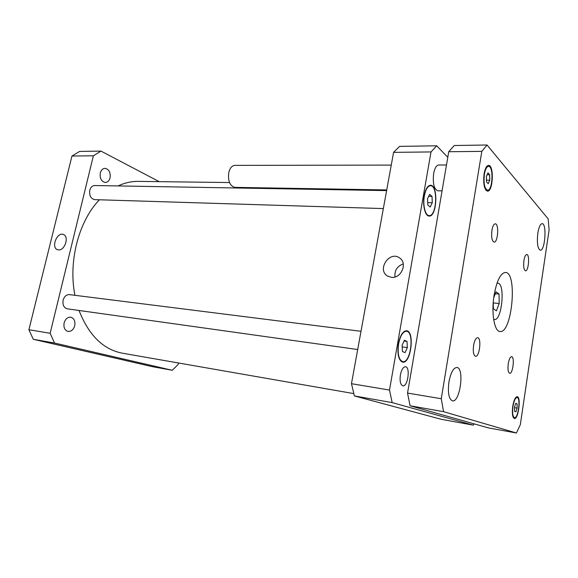 <?xml version="1.0" encoding="UTF-8"?>
<svg xmlns="http://www.w3.org/2000/svg" width="578" height="578" viewBox="0 0 578 578"><rect width="100%" height="100%" fill="white"/><g stroke="black" fill="none" stroke-linecap="round" stroke-linejoin="round"><path stroke-width="0.87" d="M493.72 297.778L496.04 291.811L499.038 294.058L499.219 303.508L496.423 310.848L493.381 308.768L493.251 302.323M499.219 303.508L493.258 302.944M499.038 294.058L495.295 293.732M496.972 283.307L497.781 283.206C505.497 283.104 501.964 321.021 494.407 319.497L493.626 319.244M494.06 295.416C496.762 280.698 500.562 273.04 505.454 272.44C517.772 272.339 512.043 333.867 499.956 331.49C494.342 331.461 491.148 312.987 494.06 295.416M523.928 260.555C524.6 256.704 525.547 254.688 526.768 254.508C529.932 254.334 528.603 271.393 525.503 270.807C523.82 269.875 523.3 266.458 523.928 260.555M491.914 230.34C492.666 226.2 493.785 224.026 495.259 223.823C499.204 223.585 497.961 242.724 494.082 242.11C491.914 241.019 491.192 237.096 491.914 230.34M473.592 345.398C474.524 340.456 475.875 337.884 477.638 337.704C481.763 337.776 479.552 357.247 475.521 356.301C473.505 355.289 472.862 351.655 473.592 345.398M508.264 363.721C509.074 359.22 510.186 356.879 511.617 356.698C514.897 356.742 512.874 374.118 509.68 373.294C508.105 372.427 507.636 369.234 508.264 363.721M386.733 189.938L234.892 187.373C229.878 185.964 227.833 181.044 228.751 172.612C229.907 168.046 231.951 165.633 234.892 165.38L391.255 165.091M442.054 190.87L437.813 190.798C434.013 189.172 432.626 183.407 433.645 173.501C434.714 168.133 436.376 165.301 438.644 165.005L446.476 164.99M537.829 233.158C538.855 227.118 540.285 223.946 542.121 223.65C547.041 223.296 545.105 251.062 540.285 250.216C537.619 248.663 536.803 242.977 537.829 233.158M448.94 381.899C450.782 372.564 453.434 367.752 456.895 367.464C464.669 367.854 460.052 402.779 452.437 400.857C448.803 399.066 447.632 392.751 448.94 381.899M514.572 411.363L514.514 407.078L515.771 403.314L517.079 403.841L517.137 408.09L515.887 411.847L514.572 411.363M517.137 408.09L514.521 407.656M517.079 403.841L515.67 403.61M486.51 181.875L486.387 176.427L487.969 172.873L489.653 174.758L489.768 180.155L488.208 183.717L486.51 181.875M489.768 180.155L486.474 180.126M489.653 174.758L487.131 174.744M512.961 406.486C512.209 412.945 512.708 416.673 514.471 417.67C518.184 418.747 520.937 397.657 517.108 397.52C515.366 397.751 513.979 400.742 512.961 406.486M512.729 406.399C513.828 400.193 515.323 396.963 517.209 396.71C521.342 396.869 518.372 419.635 514.355 418.479C512.462 417.395 511.913 413.371 512.729 406.399M484.378 174.216C483.446 183.385 484.501 188.71 487.55 190.213C492.752 190.827 493.778 165.864 488.504 166.348C486.676 166.623 485.296 169.246 484.378 174.216M484.082 173.884C485.072 168.516 486.553 165.684 488.533 165.395C494.226 164.875 493.121 191.824 487.5 191.159C484.212 189.548 483.071 183.79 484.082 173.884M549.1 229.899L520.337 424.642L516.429 433.001L443.55 411.666L441.274 398.726L481.821 151.357L487.023 144.999L548.161 218.867L549.1 229.899M487.023 144.999L454.257 145.519L448.738 151.732L407.541 393.083L410.077 405.763L488.417 427.901L516.429 433.001M410.077 405.763L443.55 411.666M407.541 393.083L441.274 398.726M448.738 151.732L481.821 151.357M58.472 249.891L57.497 249.674C50.785 247.586 57.049 231.605 63.428 234.516C69.439 236.402 64.808 250.845 58.472 249.891M403.271 263.908C397.151 266.198 394.398 270.547 394.998 276.978M391.465 277.346L387.52 276.038C376.618 269.724 389.572 250.325 399.636 257.969C407.844 263.077 401.262 278.697 391.465 277.346M357.688 349.531L67.323 308.825C63.833 307.778 62.431 304.888 63.132 300.163C64.303 296.398 66.405 294.542 69.432 294.614L361.004 331.302M383.337 208.586L94.727 199.641C90.804 198.702 89.157 195.588 89.778 190.285C90.667 187.25 92.314 185.668 94.727 185.531L386.61 190.603M400.388 374.934C401.515 369.602 403.213 366.871 405.496 366.741C410.59 367.059 407.815 387.079 402.83 385.858C400.424 384.775 399.608 381.133 400.388 374.934M407.006 341.41L407.331 347.573L405.07 352.631L402.454 351.54L402.115 345.319L404.405 340.247L407.006 341.41L404.051 341.027M407.331 347.573L402.194 346.887M432.019 196.433L432.286 202.734L430.198 207.018L427.814 205.002L427.539 198.637L429.656 194.353L432.019 196.433L428.666 196.361M432.286 202.734L427.713 202.618M398.618 343.809C397.375 353.96 398.748 359.913 402.736 361.662C410.799 363.439 414.693 331.591 406.486 331.245C402.96 331.461 400.337 335.652 398.618 343.809M398.423 343.722C400.2 335.312 402.902 330.992 406.529 330.768C415.004 331.129 410.987 363.967 402.671 362.139C398.56 360.332 397.144 354.198 398.423 343.722M424.368 195.899C422.634 205.111 425.314 215.811 429.172 215.594C436.824 216.504 438.211 185.263 430.451 185.74C427.691 186.065 425.661 189.454 424.368 195.899M424.194 195.74C425.524 189.1 427.619 185.61 430.465 185.271C438.464 184.779 437.04 217.003 429.143 216.056C425.17 216.28 422.402 205.248 424.194 195.74M447.791 157.281L436.693 145.793L431.015 151.935L389.5 390.063L392.166 402.606L473.31 425.148L474.047 423.84M473.31 425.148L441.187 419.288L354.401 395.937L351.467 383.698L393.575 152.361L399.571 146.379L436.693 145.793M393.575 152.361L431.015 151.935M351.467 383.698L389.5 390.063M354.401 395.937L392.166 402.606M110.08 177.814C109.242 180.777 107.653 182.33 105.304 182.475C101.352 181.557 99.676 178.4 100.29 172.995C101.136 170.062 102.711 168.516 105.015 168.35C109.011 169.26 110.694 172.41 110.08 177.814M74.735 325.703C73.507 329.67 71.304 331.584 68.117 331.454C64.75 330.392 63.414 327.545 64.122 322.921C65.357 318.984 67.539 317.069 70.675 317.185C74.085 318.232 75.436 321.072 74.735 325.703M100.977 151.096L79.612 151.436L71.961 156.024L28.9 329.727L33.286 339.293L152.26 366.64L172.258 370.288L54.491 343.036L50.156 333.282L93.383 155.785L100.977 151.096L159.225 181.658M178.479 362.984L178.168 364.415L172.258 370.288M229.517 182.554L138.279 181.384C131.538 181.297 124.805 182.814 118.078 185.935M99.43 199.786C78.825 220.948 68.096 261.494 74.945 295.307M79.042 310.465C88.774 335.262 103.187 349.495 122.276 353.165L353.779 393.604M93.383 155.785L71.961 156.024M50.156 333.282L28.9 329.727M54.491 343.036L33.286 339.293M493.648 319.417L494.407 319.497M497.029 283.148L497.781 283.206M517.108 397.52L515.916 397.332M514.471 417.67L513.271 417.468M488.504 166.348L486.842 166.356M487.55 190.213L485.888 190.184M387.997 276.32L387.52 276.038M401.146 361.431L402.736 361.662M404.889 331.05L406.486 331.245M427.662 215.543L429.172 215.594M428.941 185.719L430.451 185.74"/></g></svg>
